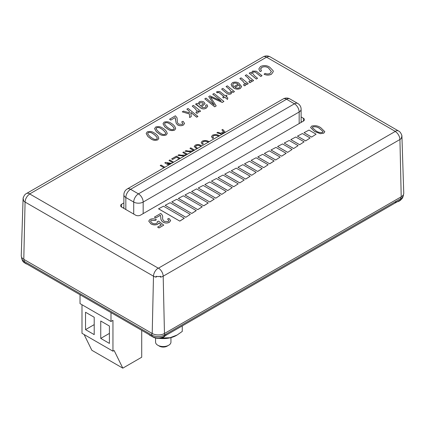 <?xml version="1.0" encoding="UTF-8"?>
<svg xmlns="http://www.w3.org/2000/svg" width="425" height="425" viewBox="0 0 425 425"><rect width="100%" height="100%" fill="white"/><g stroke="black" fill="none" stroke-linecap="round" stroke-linejoin="round"><path stroke-width="0.64" d="M26.451 193.534L263.197 56.849A6.683 3.862 60 0 1 266.544 57.184L29.798 193.869A6.683 3.862 60 0 0 26.451 193.534C25.038 194.172 23.954 195.665 23.2 198.018A6.763 3.905 0 0 0 23.561 199.819L23.396 200.472L23.449 199.755A6.832 3.942 180 0 1 23.088 198.411A6.832 3.942 180 0 1 23.38 197.343M156.134 276.362L156.225 277.158L156.023 276.298A6.763 3.905 0 0 0 160.65 276.298L160.448 277.158L160.538 276.362A6.832 3.942 180 0 1 156.134 276.362L156.023 276.298M401.62 134.799A6.832 3.942 180 0 1 401.912 135.867A6.832 3.942 180 0 1 401.551 137.217L401.604 137.928L401.439 137.28A6.763 3.905 0 0 0 401.8 135.474C401.046 133.121 399.962 131.628 398.549 130.99A6.683 3.862 -60 0 0 395.202 131.325L266.544 57.184M301.92 121.954L301.123 121.497M123.877 207.464L123.08 207.926M401.912 135.867L403.75 193.163A8.67 5.004 180 0 1 401.211 196.796L164.464 333.482A8.67 5.004 180 0 1 152.208 333.482L23.789 259.335A8.67 5.004 180 0 1 21.25 255.707L23.088 198.411M324.828 131.713L323.77 133.168L320.349 133.705L314.564 131.479L310.606 127.543M305.618 140.919L310.112 138.003L302.398 133.546L297.436 136.143L305.618 140.919L310.112 138.003M293.632 148.559L298.127 145.637L289.17 140.468L284.208 143.06L293.632 148.559L298.127 145.637M270.98 150.03L281.653 156.193L286.147 153.329L275.937 147.385L270.98 150.03M257.747 156.952L269.673 163.832L274.162 160.969L262.708 154.302L257.747 156.952M244.518 163.869L257.688 171.472L262.183 168.608L249.48 161.218L244.518 163.869M231.29 170.786L245.708 179.106L250.197 176.242L236.252 168.135L231.29 170.786M233.723 186.745L238.218 183.828L223.024 175.052L218.062 177.65L233.723 186.745L238.218 183.828M221.744 194.384L226.233 191.462L209.796 181.974L204.834 184.567L221.744 194.384L226.233 191.462M191.606 191.537L209.759 202.018L214.253 199.155L196.568 188.891L191.606 191.537M178.378 198.459L197.779 209.658L202.273 206.794L183.334 195.808L178.378 198.459M185.794 217.297L190.288 214.375L170.106 202.725L165.15 205.317L185.794 217.297L190.288 214.375M158.53 208.834L179.807 221.117L184.296 218.248L163.492 206.183L158.53 208.834M164.008 167.748L160.214 165.559L161.032 165.033L164.873 167.248M170.584 163.954L167.365 163.381M168.603 165.097L164.81 162.855L165.686 162.35L171.557 163.391M172.8 162.674L169.007 160.485L169.825 159.959L173.666 162.175M175.753 160.969L179.228 158.663L176.566 157.128L172.577 159.487L171.657 158.902L176.465 156.124L180.306 158.344M179.18 158.69L176.566 157.186M183.77 156.039L177.884 155.359L178.819 154.769L181.411 155.215L185.231 155.077L186.278 154.477L182.798 152.469L183.616 151.996L187.457 154.211M186.23 154.503L182.798 152.469M196.701 148.877L194.209 146.513M200.892 146.455L200.441 146.195C199.208 145.254 197.822 145.084 196.281 145.685L195.463 146.614M208.452 142.322C206.869 141.233 205.11 141.026 203.182 141.7L202.449 142.683M208.452 142.269C206.869 141.18 205.11 140.972 203.182 141.642L202.449 142.657L203.23 143.916L202.204 144.272L201.19 142.582M218.763 136.367C217.18 135.283 215.427 135.07 213.493 135.745L212.766 136.733M218.763 136.313C217.18 135.224 215.427 135.017 213.493 135.692L212.76 136.701L213.541 137.96L212.521 138.316L211.501 136.627M221.914 134.316L216.909 132.828L217.759 132.281L220.803 133.243L223.555 131.654L221.887 129.896L222.742 129.407L225.356 132.334M223.523 131.676L221.887 129.896M167.216 133.37L166.239 134.969C163.837 135.777 161.659 135.532 159.694 134.22L156.395 131.755L154.594 128.663M182.888 123.59L181.693 121.917L183.074 121.295L184.567 123.399L183.43 125.04C181.448 125.981 179.493 125.938 177.576 124.907L176.173 123.192L175.095 117.576L170.797 120.11L169.57 119.223L175.398 115.802L177.05 117.847L177.321 120.912C177.119 122.124 177.607 123.197 178.792 124.137L182.33 124.382L182.888 123.563L181.693 121.917M184.567 123.425L183.43 125.04M175.674 119.436L175.095 117.629M197.928 116.439L196.685 117.157L190.798 112.381L191.266 116.567L189.64 117.502L189.428 113.927L182.235 111.855L183.52 111.111L189.359 112.795L189.263 111.132L186.867 109.183L188.105 108.465L197.928 116.439L196.685 117.215L190.804 112.439M191.266 116.567L189.64 117.56L189.428 113.98L182.235 111.855M189.353 112.795L189.263 111.185L186.867 109.183M200.6 111.175L199.357 111.897L197.891 110.691L198.342 112.057L197.827 112.954L196.685 113.257L195.829 112.2L196.722 111.998L197.157 111.26L195.027 108.439L192.212 106.096L193.455 105.379L200.6 111.175L199.357 111.95L197.944 110.787M198.342 112.083L197.827 113.007L196.685 113.31L195.829 112.2M197.157 111.286L195.027 108.492L192.212 106.096M205.073 103.557L201.593 106.935M206.125 106.356L205.572 105.294L206.954 104.672L207.719 106.245L206.247 108.093C204.675 109.007 203.023 109.098 201.291 108.359L196.839 104.741L195.558 104.162L196.828 103.429L198.023 103.976L199.24 101.862C200.844 101.129 202.401 101.182 203.904 102.027L205.073 103.53L201.593 106.882L202.443 107.567L205.28 107.408L206.125 106.33L205.572 105.294M207.719 106.277L206.247 108.147C204.675 109.06 203.023 109.151 201.291 108.412L195.558 104.162M248.237 83.672L246.994 84.389L245.528 83.183L245.985 84.554L245.469 85.452L244.322 85.754L243.467 84.692L244.359 84.495L244.8 83.757L242.664 80.936L239.849 78.593L241.097 77.871L248.237 83.672L246.994 84.448L245.581 83.284M245.985 84.58L245.469 85.505L244.322 85.808L243.467 84.692M244.8 83.783L242.664 80.989L239.849 78.593M253.597 80.58L252.349 81.297L250.888 80.091L251.34 81.462L250.824 82.36L249.677 82.657L248.822 81.6L249.714 81.403L250.155 80.665L248.019 77.844L245.209 75.501L246.452 74.779L253.597 80.58L252.349 81.356L250.936 80.187M251.34 81.488L250.824 82.413L249.677 82.716L248.822 81.6M250.155 80.692L248.019 77.897L245.209 75.501M251.632 73.498L251.547 72.792L252.556 71.081L256.275 71.166L262.028 75.714L260.785 76.431L255.244 72.027L253.231 71.931L252.492 73.158L254.49 75.724L257.577 78.285L256.333 79.002L249.193 73.196L250.437 72.484L251.632 73.498L251.547 72.818M262.028 75.714L260.785 76.484L255.244 72.08L253.231 71.984L252.492 73.185M257.577 78.285L256.333 79.055L249.193 73.196M271.394 71.527L268.329 67.819C266.289 66.56 264.122 66.412 261.816 67.384L260.594 69.126M261.471 70.895L260.089 71.517L258.83 68.962L260.525 66.481C263.718 65.105 266.73 65.301 269.572 67.065L273.116 70.688L273.275 71.634L271.458 74.168C269.036 75.342 266.576 75.347 264.079 74.173L265.152 73.376C266.831 74.147 268.467 74.147 270.056 73.382L271.394 71.501L268.329 67.766C266.289 66.502 264.122 66.358 261.816 67.331L260.615 68.802L261.471 70.948L260.089 71.57L258.83 68.988M273.275 71.66L271.458 74.221C269.036 75.4 266.576 75.4 264.079 74.226L264.079 74.173M123.877 202.916L121.603 204.228A3.48 2.008 0 0 0 120.583 205.652A3.48 2.008 0 0 0 121.603 207.071L135.586 215.146A3.48 2.008 0 0 0 140.51 215.146L303.397 121.104A3.48 2.008 0 0 0 304.417 119.68A3.48 2.008 0 0 0 303.397 118.262L301.123 116.944M238.181 84.219L237.718 83.927C236.47 83.077 235.067 82.896 233.506 83.374L232.757 84.548M233.293 85.744L231.912 86.365L231.157 84.32L232.422 82.705C234.701 81.765 236.863 81.908 238.893 83.135L241.623 86.546L240.3 88.432C238.074 89.399 235.955 89.277 233.947 88.076L232.788 87.274L238.181 84.166L237.718 83.874C236.47 83.024 235.067 82.838 233.506 83.316L232.757 84.522L233.293 85.802L231.912 86.418L231.157 84.378M231.157 84.32L231.131 84.718M241.623 86.573L240.3 88.49C238.074 89.452 235.955 89.33 233.947 88.129L232.788 87.274M234.462 91.625L233.219 92.347L232.023 91.375L232.077 92.002L231.062 93.771C229.712 94.387 228.411 94.334 227.163 93.606L221.627 89.112L222.87 88.395L228.379 92.868L230.377 92.921L231.195 91.672L229.394 89.239L226.079 86.541L227.322 85.823L234.462 91.625L233.219 92.4L232.034 91.433M232.077 92.028L231.062 93.824C229.712 94.44 228.411 94.387 227.163 93.659L221.627 89.112M231.195 91.699L229.394 89.293L226.079 86.541M223.874 96.502L218.87 92.517L217.207 92.783L216.484 92.135L217.122 91.54L219.815 91.502L225.154 95.763L226.227 95.142L227.088 95.938L226.073 96.523M227.088 95.885L226.036 96.491L227.821 97.941L227.476 99.439L224.793 97.261L223.523 97.994L222.647 97.208L223.911 96.48L219.906 93.293M223.906 101.442L222.248 102.398L210.428 97.038L216.203 105.889L214.699 106.755L204.776 98.844L206.019 98.127L214.327 105.118L208.739 96.555L209.939 95.859L221.143 100.943L212.755 94.233L213.998 93.516L223.906 101.442L222.248 102.457L210.428 97.091M216.203 105.889L214.699 106.813L204.776 98.844M214.327 105.177L208.739 96.555M221.143 100.996L212.755 94.233M175.642 128.504L174.664 130.103C172.268 130.916 170.085 130.666 168.119 129.354L164.82 126.894L163.019 123.797M158.791 138.237L157.813 139.836C155.412 140.643 153.234 140.393 151.268 139.087L147.969 136.622L146.163 133.524M190.921 151.911L185.04 151.231L185.969 150.636L188.562 151.087L192.382 150.949L193.428 150.349L189.948 148.341L190.767 147.868L194.607 150.083M193.38 150.376L189.948 148.341M311.61 137.1L316.099 134.183L309.012 130.087L304.05 132.685L311.61 137.1L316.099 134.183M171.764 201.917L191.787 213.477L196.281 210.614L176.72 199.267L171.764 201.917M184.992 194.995L203.766 205.838L208.261 202.975L189.954 192.35L184.992 194.995M215.751 198.204L220.246 195.282L203.182 185.433L198.22 188.025L215.751 198.204L220.246 195.282M227.731 190.565L232.225 187.648L216.41 178.516L211.448 181.108L227.731 190.565L232.225 187.648M239.716 182.925L244.21 180.009L229.638 171.594L224.676 174.192L239.716 182.925L244.21 180.009M251.696 175.291L256.19 172.369L242.866 164.677L237.904 167.275L251.696 175.291L256.19 172.369M263.681 167.652L268.175 164.735L256.094 157.76L251.133 160.352L263.681 167.652L268.175 164.735M275.66 160.012L280.155 157.096L269.322 150.843L264.366 153.436L275.66 160.012L280.155 157.096M287.645 152.378L292.134 149.457L282.551 143.926L277.594 146.519L287.645 152.378L292.134 149.457M299.625 144.739L304.119 141.822L295.784 137.004L290.822 139.602L299.625 144.739L304.119 141.822M170.648 220.607L169.347 222.328C167.216 223.322 165.113 223.263 163.041 222.142C161.357 220.841 160.618 219.343 160.841 217.658L160.368 215.284L155.762 217.94L154.381 217.143L160.677 213.456C162.175 214.598 162.833 215.911 162.642 217.387C162.387 218.864 162.94 220.198 164.294 221.393L168.167 221.537L168.89 220.538L167.583 219.034L168.89 220.564M156.379 219.656L155.306 220.453L151.194 220.171L150.508 221.165L152.049 223.003C153.483 223.901 155.029 224.023 156.687 223.375L157.399 222.349L157.208 221.733L158.61 221.122L163.747 225.149L158.987 227.896L157.606 227.099L161.335 224.947L158.86 223.008L157.574 224.283C155.183 225.176 152.958 225 150.886 223.752L148.75 221.085L149.956 219.47C152.123 218.514 154.264 218.577 156.379 219.656L155.306 220.511L151.194 220.224L150.508 221.197M157.399 222.376L157.208 221.733M163.747 225.149L158.987 227.954L157.606 227.099M161.298 224.968L158.86 223.061L157.574 224.336C155.183 225.229 152.958 225.053 150.886 223.805L148.75 221.112M239.248 87.8L240.04 86.599L239.062 84.894L234.977 87.252L235.28 87.428C236.491 88.219 237.814 88.347 239.248 87.8M240.04 86.626L239.062 84.947L235.025 87.279M219.906 93.24L218.87 92.464L217.802 92.438M217.802 92.384L217.207 92.783M227.821 97.941L227.476 99.381L224.793 97.208L223.523 97.994M223.523 97.941L222.647 97.208M217.207 92.73L216.484 92.082M200.727 106.138L203.336 103.604L202.683 102.738L199.931 102.707L199.091 103.95L200.727 106.138M199.931 102.707L199.091 103.982M203.336 103.631L202.683 102.792L199.931 102.76M175.095 117.576L170.797 120.11M170.797 120.057L169.57 119.17M183.43 124.987C181.448 125.927 179.493 125.885 177.576 124.854L176.173 123.192M176.173 123.138L175.621 120.132M164.055 122.172C166.542 121.396 168.778 121.683 170.765 123.032C173.607 124.599 175.233 126.485 175.631 128.695L174.664 130.05C172.268 130.857 170.085 130.613 168.119 129.301L164.82 126.836L163.019 123.787L164.055 122.172M169.123 123.5C167.949 122.644 166.595 122.421 165.059 122.836L164.587 123.919C165.553 125.795 167.269 127.431 169.74 128.817C170.871 129.652 172.167 129.848 173.623 129.412L174.16 128.302C173.161 126.48 171.482 124.881 169.123 123.5L169.123 123.558C167.949 122.698 166.595 122.474 165.059 122.889L164.587 123.973M174.186 128.541L174.16 128.355C173.161 126.538 171.482 124.934 169.123 123.558M164.549 123.638L164.587 123.919M155.63 127.038C158.116 126.257 160.352 126.544 162.339 127.898C165.182 129.46 166.807 131.352 167.206 133.562L166.239 134.916C163.837 135.724 161.659 135.474 159.694 134.167L156.395 131.702L154.594 128.648L155.63 127.038M160.698 128.366C159.524 127.511 158.169 127.287 156.634 127.702L156.161 128.786C157.128 130.661 158.844 132.292 161.314 133.684C162.446 134.518 163.742 134.714 165.197 134.273L165.734 133.163C164.735 131.346 163.057 129.747 160.698 128.366L160.698 128.419C159.524 127.564 158.169 127.341 156.634 127.755L156.161 128.839M165.761 133.402L165.734 133.222C164.735 131.399 163.057 129.8 160.698 128.419M156.124 128.504L156.161 128.786M147.204 131.904C149.69 131.123 151.922 131.41 153.914 132.765C156.756 134.327 158.382 136.212 158.78 138.423L157.813 139.777C155.412 140.59 153.234 140.34 151.268 139.033L147.969 136.568L146.168 133.514L147.204 131.904M152.272 133.232C151.098 132.372 149.743 132.148 148.208 132.563L147.735 133.647C148.702 135.522 150.418 137.158 152.888 138.55C154.02 139.379 155.316 139.575 156.772 139.14L157.308 138.029C156.31 136.212 154.631 134.613 152.272 133.232L152.272 133.285C151.098 132.425 149.743 132.207 148.208 132.621L147.735 133.705M157.335 138.268L157.308 138.083C156.31 136.266 154.631 134.667 152.272 133.285M147.698 133.37L147.735 133.647M221.977 134.284L216.909 132.775M224.591 132.775L224.209 132.34L221.993 133.62L222.732 133.848M224.559 132.791L224.209 132.393L222.057 133.636M213.541 137.907L212.521 138.263L211.501 136.6L212.548 135.171C215.066 134.22 217.409 134.443 219.582 135.841M203.23 143.863L202.204 144.218L201.19 142.556L202.236 141.127C204.749 140.176 207.092 140.399 209.27 141.796M200.94 146.428L200.441 146.136C199.208 145.196 197.822 145.026 196.281 145.626L195.463 146.588L197.567 148.378M196.748 148.851L194.209 146.487L195.298 145.132C197.439 144.197 199.426 144.378 201.264 145.669L201.758 145.956M190.342 152.548L190.921 151.852L185.04 151.173M183.186 156.676L183.77 155.986L177.884 155.306M176.566 157.128L172.577 159.487M172.577 159.433L171.657 158.902M172.847 162.648L169.007 160.432M168.651 165.07L164.81 162.855M170.653 163.912L167.227 163.306L169.469 164.597M164.055 167.721L160.214 165.506M158.53 208.781L179.807 221.117M179.807 221.058L184.296 218.195M304.05 132.685L311.61 137.047M165.15 205.317L185.794 217.239M171.764 201.859L191.787 213.477M191.787 213.424L196.281 210.561M178.378 198.401L197.779 209.658M197.779 209.605L202.273 206.741M184.992 194.942L203.766 205.838M203.766 205.785L208.261 202.922M191.606 191.484L209.759 202.018M209.759 201.965L214.253 199.102M198.22 188.025L215.751 198.146M204.834 184.567L221.744 194.326M211.448 181.108L227.731 190.512M218.062 177.65L233.723 186.692M224.676 174.192L239.716 182.872M231.29 170.733L245.708 179.106M245.708 179.053L250.197 176.189M237.904 167.275L251.696 175.233M244.518 163.811L257.688 171.472M257.688 171.413L262.183 168.55M251.133 160.352L263.681 167.599M257.747 156.894L269.673 163.832M269.673 163.779L274.162 160.916M264.366 153.436L275.66 159.959M270.98 149.977L281.653 156.193M281.653 156.14L286.147 153.276M277.594 146.519L287.645 152.32M284.208 143.06L293.632 148.5M290.822 139.602L299.625 144.686M297.436 136.143L305.618 140.866M167.583 219.034L168.964 218.418L170.648 220.58L169.347 222.27C167.216 223.268 165.113 223.205 163.041 222.089C161.357 220.782 160.618 219.289 160.841 217.605L160.368 215.284M160.368 215.225L155.762 217.94M155.762 217.887L154.381 217.09M311.663 126.108C315.169 125.226 318.235 125.789 320.859 127.792L324.828 131.686L323.77 133.115L320.349 133.652L314.564 131.426L310.601 127.516L311.663 126.108M319.632 128.504C317.762 126.99 315.504 126.432 312.853 126.836L312.332 127.606L315.796 130.719C317.677 132.239 319.94 132.791 322.591 132.377L323.101 131.617L319.632 128.557C317.762 127.043 315.504 126.491 312.853 126.889L312.332 127.633M323.101 131.644L319.632 128.557M141.711 330.342L141.711 357.234L122.804 368.151L114.139 350.503L112.954 351.183L112.954 320.344L110.989 321.481L110.989 312.603M112.954 351.183L81.993 333.306L81.993 304.741M110.989 321.481L80.022 303.604L80.022 294.727M122.804 368.151L91.843 350.274L84.113 334.528M94.207 334.624L94.207 317.252L85.537 312.248L85.537 329.625L94.207 334.624M109.411 326.028L100.746 321.024L100.746 338.401L109.411 343.405L109.411 326.028M109.411 333.397L100.746 338.401M94.207 324.62L85.537 329.625M155.571 338.018L155.571 342.109A7.687 4.436 0 0 0 157.824 345.249L159.402 346.157A5.461 3.15 0 0 0 167.121 346.157L168.698 345.249A7.687 4.436 0 0 0 170.946 342.109L170.946 337.631M157.824 345.249A7.687 4.436 0 0 0 168.698 345.249L167.121 346.157M401.29 199.293A7.634 4.404 180 0 1 394.554 202.204M165.952 334.183A7.634 4.404 180 0 1 161.038 338.034A7.634 4.404 180 0 1 152.942 337.03A7.634 4.404 180 0 1 151.746 336.132M27.094 264.169A7.634 4.404 180 0 1 25.495 263.463A7.634 4.404 180 0 1 24.156 262.416M146.189 332.929L151.938 336.318M161.112 338.018L170.042 337.721L177.103 335.033L182.267 331.42L182.267 325.895M163.391 337.216L163.391 337.795M177.103 335.033L176.364 335.463A18.53 10.699 180 0 1 158.961 338.305M152.06 336.425A18.53 10.699 180 0 1 150.158 335.463L149.372 335.012M263.197 56.849C265.508 55.606 267.819 55.606 270.13 56.849A6.683 3.862 120 0 0 266.788 57.184M401.604 137.928A6.853 3.958 180 0 1 399.93 139.506L163.184 276.192A6.853 3.958 180 0 1 160.448 277.158M401.211 196.796L399.93 139.506A6.683 3.862 60 0 0 395.202 131.463L395.202 131.325M156.225 277.158A6.853 3.958 180 0 1 153.489 276.192L25.07 202.05A6.853 3.958 180 0 1 23.396 200.472M152.208 333.482L153.489 276.192A6.683 3.862 120 0 1 158.212 268.148L158.456 268.148A6.683 3.862 60 0 1 163.184 276.192L164.464 333.482M23.789 259.335L25.07 202.05A6.683 3.862 -60 0 1 29.798 194.007L158.212 268.148M158.456 268.148L395.202 131.463M303.397 121.104L303.397 118.262M121.603 207.071L121.603 204.228M289.898 98.929A6.683 6.683 0 0 0 283.215 98.929A6.683 3.862 60 0 1 286.556 99.259L130.565 189.322A6.683 3.862 120 0 0 125.837 197.508L133.716 202.056A6.683 3.862 -60 0 1 138.444 193.869L294.435 103.806A6.683 3.862 -60 0 1 297.776 103.477L289.898 98.929A6.683 3.862 120 0 0 286.556 99.259L294.435 103.806A6.683 3.862 60 0 1 299.163 111.993L143.172 202.056L143.172 213.61M283.215 98.929L127.224 188.987A6.683 3.862 60 0 1 130.565 189.322L138.444 193.869A6.683 3.862 60 0 1 143.172 202.056A6.683 3.862 0 0 1 133.716 202.056L133.716 214.062M127.224 188.987A6.683 6.683 0 0 0 123.877 194.778A6.683 3.862 0 0 0 125.837 197.508L125.837 209.514M299.163 123.547L299.163 111.993A6.683 3.862 0 0 0 301.123 109.267L301.123 122.416M21.595 257.199L21.595 257.731A8.914 5.148 0 0 0 24.204 261.37L151.837 335.059A8.914 5.148 0 0 0 164.443 335.059L400.796 198.602A8.914 5.148 0 0 0 403.405 194.963C403.022 197.636 401.922 199.357 400.1 200.133A3.342 1.928 60 0 0 400.796 198.602L400.796 197.035M24.204 259.579L24.204 261.37A3.342 1.928 -60 0 0 24.9 262.9L152.527 336.589A3.342 1.928 -60 0 1 151.837 335.059L151.837 333.264M164.443 333.492L164.443 335.059A3.342 1.928 -120 0 1 163.747 336.589L400.1 200.133M270.13 56.849L398.549 130.99M301.123 109.267A6.683 6.683 0 0 0 297.776 103.477M123.877 194.778L123.877 208.383M403.405 194.655L403.405 194.963M163.747 336.589C160.007 338.438 156.267 338.438 152.527 336.589M24.9 262.9C23.232 262.374 22.132 260.652 21.595 257.731"/></g></svg>
